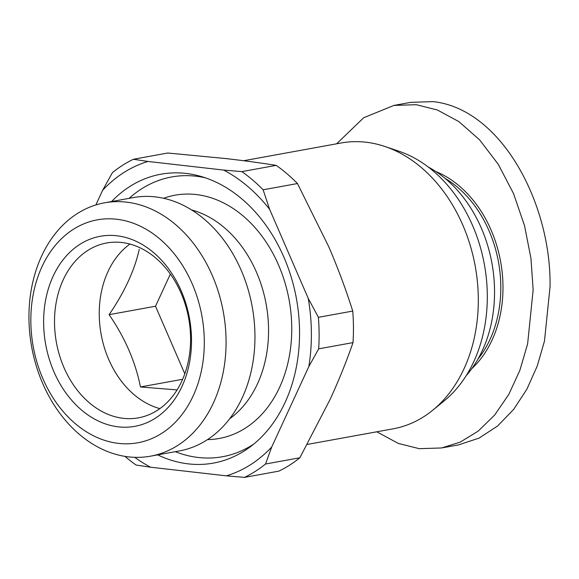 <?xml version="1.0" encoding="UTF-8"?>
<svg xmlns="http://www.w3.org/2000/svg" width="579" height="579" viewBox="0 0 579 579"><rect width="100%" height="100%" fill="white"/><g stroke="black" fill="none" stroke-linecap="round" stroke-linejoin="round"><path stroke-width="0.87" d="M336.616 143.809L363.684 117.747L393.915 105.421L410.815 102.345L433.201 101.622C501.906 109.178 551.411 204.329 550.05 286.75L544.477 341.045L537.196 366.123L526.847 389.262L513.703 409.339L497.665 425.963L479.079 438.108L458.59 444.882L441.69 447.951L419.297 448.682L398.309 443.427L376.784 431.796M184.802 373.802L155.512 306.226L109.113 314.665C124.586 291.968 134.632 270.205 139.25 249.368M159.876 408.615A88.862 67.229 79.7 0 1 99.248 314.52A88.862 67.229 79.7 0 1 129.942 244.063M54.513 322.662A88.862 67.229 79.7 0 1 106.637 242.985A88.862 67.229 79.7 0 1 190.571 338.158A88.862 67.229 79.7 0 1 138.446 417.835A88.862 67.229 79.7 0 1 54.513 322.662M43.628 322.894A96.584 73.077 79.7 0 1 116.734 235.762A96.584 73.077 79.7 0 1 191.511 339.735A96.584 73.077 79.7 0 1 118.406 426.861A96.584 73.077 79.7 0 1 43.628 322.894M445.135 178.426A109.721 83.014 79.7 0 1 477.993 359.023M435.878 171.558A111.269 84.187 79.7 0 1 500.625 261.621A111.269 84.187 79.7 0 1 471.747 368.714M30.839 321.432A113.289 85.714 -100.3 0 0 118.55 443.391A113.289 85.714 -100.3 0 0 204.3 341.19A113.289 85.714 -100.3 0 0 116.589 219.238A113.289 85.714 -100.3 0 0 30.839 321.432M28.95 318.276A128.748 97.41 -100.3 0 0 150.554 456.172A128.748 97.41 -100.3 0 0 226.071 340.727A128.748 97.41 -100.3 0 0 104.466 202.838A128.748 97.41 -100.3 0 0 28.95 318.276M150.554 456.172L179.432 450.918A128.748 97.41 -100.3 0 0 254.948 335.48A128.748 97.41 -100.3 0 0 155.281 196.882A128.748 97.41 -100.3 0 0 133.344 197.584L104.466 202.838M428.214 166.998A123.631 93.537 79.7 0 1 466.182 375.684M229.617 418.82A112.811 85.352 -100.3 0 0 268.555 329.393A112.811 85.352 -100.3 0 0 191.62 209.945M207.485 439.613A123.631 93.537 -100.3 0 0 291.751 327.62A123.631 93.537 -100.3 0 0 163.575 198.279M243.65 160.723L341.096 142.991A145.264 109.909 79.7 0 1 384.818 146.465L398.786 151.17A137.534 104.061 79.7 0 1 487.308 295.189A137.534 104.061 79.7 0 1 444.216 400.856L432.795 410.185A145.264 109.909 79.7 0 1 393.105 428.829L307.297 444.44M384.818 146.465A145.264 109.909 79.7 0 1 478.305 298.576A145.264 109.909 79.7 0 1 432.795 410.185M111.595 201.543A146.813 111.081 79.7 0 1 200.45 176.291A146.813 111.081 79.7 0 1 299.553 331.456A146.813 111.081 79.7 0 1 249.744 447.205A146.813 111.081 79.7 0 1 157.683 454.87M129.153 198.344A142.173 107.571 79.7 0 1 205.241 177.782M134.769 457.323A162.265 122.77 -100.3 0 0 150.62 467.217L226.375 475.844A162.265 122.77 -100.3 0 0 271.717 446.995L308.853 366.529A162.265 122.77 -100.3 0 0 311.386 332.802A162.265 122.77 -100.3 0 0 308.26 298.424L318.399 317.314L352.734 311.068C345.931 289.507 337.919 268.041 328.713 246.647L297.461 183.543L263.119 189.789A169.987 128.618 -100.3 0 0 241.848 171.616L276.19 165.37C260.579 162.894 243.708 160.615 225.593 158.537L167.758 153.015L133.423 159.268L147.949 161.454A162.265 122.77 -100.3 0 0 102.606 190.31L95.846 204.952M308.853 366.529L318.674 348.848A169.987 128.618 -100.3 0 0 319.109 333.142A169.987 128.618 -100.3 0 0 318.399 317.314M155.512 306.226L170.349 274.077M182.638 379.288L140.451 386.96C135.493 361.94 125.042 337.839 109.113 314.665M177.08 389.906L140.451 386.96M393.915 105.421L416.301 104.698L437.311 109.959L458.865 121.604L479.665 139.923L498.302 164.364L513.522 193.567L524.502 225.593L530.95 258.314L533.15 289.826L527.614 343.948L519.884 370.307L508.789 394.429L494.676 415.027L478.211 431.109L460.24 442.103L441.69 447.951M253.696 444.129A142.173 107.571 79.7 0 1 175.249 451.678M308.26 298.424L269.64 209.337A162.265 122.77 -100.3 0 0 223.704 170.081L147.949 161.454M223.704 170.081L241.848 171.616M269.64 209.337L263.119 189.789M271.717 446.995L265.515 464.018L299.857 457.772L330.052 399.524C338.903 380.229 346.553 361.253 353.009 342.602L318.674 348.848M226.375 475.844L244.519 477.378A169.987 128.618 -100.3 0 0 265.515 464.018M150.62 467.217L136.087 465.031A169.987 128.618 -100.3 0 1 124.955 456.361M299.857 457.772A169.987 128.618 79.7 0 1 278.854 471.132L244.519 477.378M102.606 190.31L112.42 172.629A169.987 128.618 -100.3 0 1 133.423 159.268M352.734 311.068A169.987 128.618 79.7 0 1 353.009 342.602M276.19 165.37A169.987 128.618 79.7 0 1 297.461 183.543"/></g></svg>
